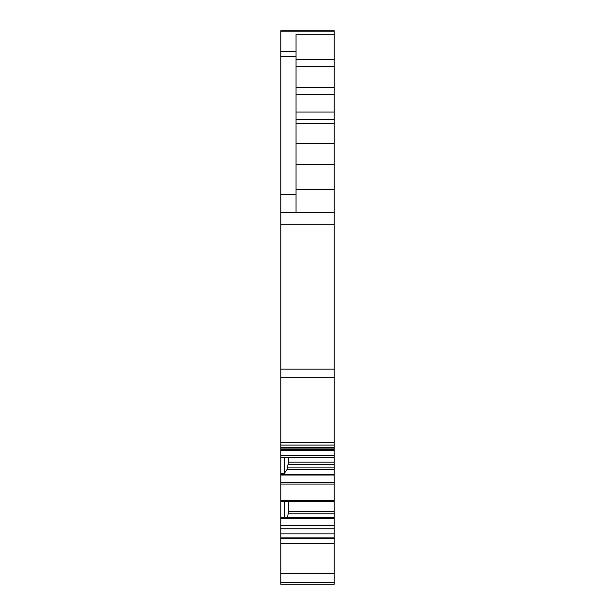 <?xml version="1.0" encoding="UTF-8"?>
<svg xmlns="http://www.w3.org/2000/svg" width="615" height="615" viewBox="0 0 615 615"><rect width="100%" height="100%" fill="white"/><g stroke="black" fill="none" stroke-linecap="round" stroke-linejoin="round"><path stroke-width="0.92" d="M334.222 448.981L334.222 584.25L280.778 584.25L280.778 30.75L334.222 30.75L280.778 30.75M334.222 30.75L334.222 212.452L280.778 212.452M280.778 448.981L280.778 449.527L334.222 449.527L334.222 212.452L296.046 212.452L334.222 212.452M334.222 462.173L288.512 462.173L286.997 469.56L284.215 473.535L280.778 473.535M288.512 462.173L288.512 457.56M284.215 457.56L284.215 473.535M334.222 511.549L288.512 511.549L288.512 501.371M284.215 501.371L284.215 517.515L280.778 517.515L334.222 517.515M288.512 511.549L287.528 517.515M334.222 34.202L296.046 34.202L296.046 212.452M334.222 447.497L280.778 447.497M296.046 194.501L280.778 194.501M296.046 56.741L280.778 56.741M296.046 51.206L280.778 51.206M334.222 501.363L280.778 501.363L334.222 501.371M334.222 500.426L280.778 500.426M334.222 484.066L280.778 484.066M334.222 482.321L280.778 482.321M334.222 475.018L280.778 475.018M334.222 474.519L280.778 474.519M334.222 469.56L286.997 469.56M334.222 457.552L280.778 457.552L334.222 457.56M334.222 455.677L280.778 455.677M334.222 450.634L280.778 450.634M334.222 448.097L280.778 448.097M334.222 445.099L280.778 445.099M334.222 442.646L280.778 442.646M334.222 377.279L280.778 377.279M334.222 369.169L280.778 369.169M334.222 224.237L280.778 224.237M334.222 189.551L296.046 189.551M296.046 164.735L334.222 164.735M334.222 143.357L296.046 143.357M334.222 123.546L296.046 123.546M334.222 119.364L296.046 119.364M334.222 112.061L296.046 112.061M296.046 94.449L334.222 94.449M334.222 87.399L296.046 87.399M296.046 66.42L334.222 66.42M334.222 59.524L296.046 59.524M334.222 31.211L280.778 31.211M334.222 464.51L288.274 464.51M334.222 467.907L287.574 467.907M334.222 513.886L288.274 513.886M334.222 517.745L280.778 517.745M334.222 518.245L280.778 518.245M334.222 518.745L280.778 518.745M334.222 525.333L280.778 525.333M334.222 528.823L280.778 528.823M334.222 533.866L280.778 533.866M334.222 537.856L280.778 537.856M334.222 538.44L280.778 538.44M334.222 543.422L280.778 543.422M334.222 573.318L280.778 573.318M334.222 582.728L280.778 582.728"/></g></svg>
